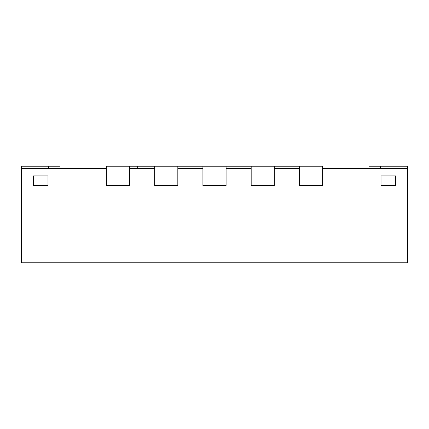 <?xml version="1.0" encoding="UTF-8"?>
<svg xmlns="http://www.w3.org/2000/svg" width="429" height="429" viewBox="0 0 429 429"><rect width="100%" height="100%" fill="white"/><g stroke="black" fill="none" stroke-linecap="round" stroke-linejoin="round"><path stroke-width="0.64" d="M60.06 168.651L60.06 166.238L21.45 166.238L21.45 262.762L407.55 262.762L407.55 168.651L322.608 168.651L322.608 185.542L322.608 166.238L274.346 166.238L274.346 185.542L251.179 185.542L274.346 185.542L274.346 168.651L299.442 168.651L299.442 185.542L322.608 185.542L299.442 185.542L299.442 166.238M368.94 168.651L368.94 166.238L407.55 166.238L407.55 168.651M21.45 168.651L106.392 168.651L106.392 185.542L106.392 166.238L129.558 166.238L129.558 185.542L106.392 185.542L129.558 185.542L129.558 168.651L154.654 168.651L154.654 185.542L177.821 185.542L177.821 166.238L154.654 166.238L154.654 185.542L177.821 185.542L177.821 168.651L202.917 168.651L202.917 185.542L226.083 185.542L226.083 166.238L202.917 166.238L202.917 185.542L226.083 185.542L226.083 168.651L251.179 168.651L251.179 185.542L251.179 166.238L274.346 166.238M129.558 166.238L154.654 166.238M251.179 166.238L226.083 166.238M202.917 166.238L177.821 166.238M137.28 168.651L137.28 166.238M33.516 175.89L47.994 175.89L47.994 185.542L33.516 185.542L47.994 185.542L47.994 175.89L33.516 175.89L33.516 185.542L33.516 175.89M381.006 175.89L395.484 175.89L395.484 185.542L381.006 185.542L395.484 185.542L395.484 175.89L381.006 175.89L381.006 185.542L381.006 175.89M48.574 166.238L48.574 168.651M380.426 166.238L380.426 168.651"/></g></svg>
